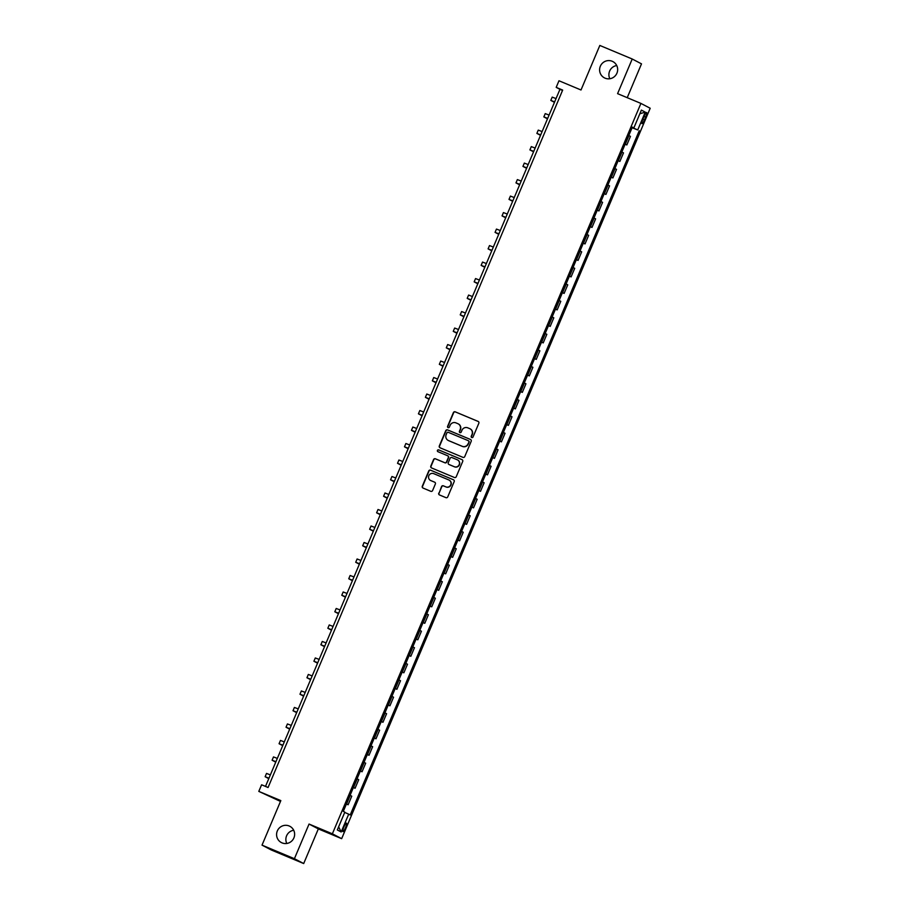 <?xml version="1.0" encoding="UTF-8"?>
<svg xmlns="http://www.w3.org/2000/svg" width="909" height="909" viewBox="0 0 909 909"><rect width="100%" height="100%" fill="white"/><g stroke="black" fill="none" stroke-linecap="round" stroke-linejoin="round"><path stroke-width="1.36" d="M471.748 437.536A0.989 0.966 -62.4 0 0 473.032 437.002L478.838 423.242A1.409 1.375 -62.4 0 0 478.111 421.412L455.227 411.834A1.409 1.375 -62.4 0 0 453.398 412.595L447.592 426.355A0.989 0.966 -62.4 0 0 448.092 427.639A0.989 0.966 -62.4 0 0 449.376 427.105L450.125 425.321A4.5 4.409 -62.4 0 1 455.943 422.878L457.852 423.674A4.5 4.409 -62.4 0 1 460.17 429.525L459.42 431.309A0.989 0.966 -62.4 0 0 459.92 432.582A0.989 0.966 -62.4 0 0 461.204 432.048L461.954 430.275A4.5 4.409 -62.4 0 1 467.771 427.832L469.68 428.628A4.5 4.409 -62.4 0 1 471.998 434.479L471.248 436.252A0.989 0.966 -62.4 0 0 471.748 437.536M289.176 825.986A9.17 8.988 -62.4 0 0 277.472 830.61A9.17 8.988 -62.4 0 0 282.04 842.882A9.17 8.988 -62.4 0 0 293.743 838.257A9.17 8.988 -62.4 0 0 289.176 825.986M293.698 830.258A9.17 8.988 -62.4 0 0 286.789 843.461M612.2 61.267A9.17 8.988 -62.4 0 0 600.497 65.891A9.17 8.988 -62.4 0 0 605.064 78.163A9.17 8.988 -62.4 0 0 616.768 73.538A9.17 8.988 -62.4 0 0 612.2 61.267M616.734 65.539A9.17 8.988 -62.4 0 0 609.825 78.742M345.488 827.781A4.579 0.898 112.7 0 0 346.454 823.134A4.579 0.898 112.7 0 0 343.886 826.951A4.579 0.898 112.7 0 0 342.92 831.599A4.579 0.898 112.7 0 0 345.488 827.781M438.763 493.121A1.409 1.375 -62.4 0 0 439.49 494.951L445.91 497.643A1.409 1.375 -62.4 0 0 447.739 496.882L454.193 481.588A1.409 1.375 -62.4 0 0 453.466 479.77L430.571 470.18A1.409 1.375 -62.4 0 0 428.753 470.942L422.299 486.235A1.409 1.375 -62.4 0 0 423.026 488.053L430.775 491.303A1.409 1.375 -62.4 0 0 432.604 490.542L435.366 483.997A1.409 1.375 -62.4 0 0 434.638 482.179L430.786 480.566A3.761 3.693 -62.4 0 1 428.912 475.532A3.761 3.693 -62.4 0 1 433.718 473.634L448.785 479.941A3.761 3.693 -62.4 0 1 450.659 484.974A3.761 3.693 -62.4 0 1 445.864 486.872L443.353 485.815A1.409 1.375 -62.4 0 0 441.535 486.588L439.024 493.257A1.409 1.375 -62.4 0 0 439.513 494.962M627.221 97.683L641.504 63.857L632.221 59.005L599.826 45.45L581.01 89.991L558.978 80.765L556.194 87.366L562.671 90.082L268.075 787.501L261.599 784.785L258.804 791.387L280.483 801.42M294.414 858.698L303.697 863.55L318.332 828.906L309.049 824.054L294.414 858.698L262.019 845.143L280.836 800.602L258.804 791.387M309.049 824.054L332.376 833.814L640.913 103.41L650.196 108.262L341.659 838.666L332.376 833.814M632.221 59.005L617.586 93.65L640.913 103.41M462.931 457.352A1.409 1.375 -62.4 0 0 464.749 456.591L471.203 441.308A1.409 1.375 -62.4 0 0 470.487 439.479L447.592 429.9A1.409 1.375 -62.4 0 0 445.774 430.661L439.308 445.944A1.409 1.375 -62.4 0 0 440.036 447.773L462.931 457.352M462.704 461.454L456.238 476.736A1.409 1.375 -62.4 0 1 454.42 477.498L431.525 467.919A1.409 1.375 -62.4 0 1 430.809 466.09L433.57 459.545A1.409 1.375 -62.4 0 1 435.388 458.784L444.671 462.67A1.409 1.375 -62.4 0 0 446.489 461.908L448.319 457.568A1.409 1.375 -62.4 0 0 447.603 455.739L437.933 451.693A0.989 0.966 -62.4 0 1 437.445 450.375A0.989 0.966 -62.4 0 1 438.695 449.887L461.977 459.624A1.409 1.375 -62.4 0 1 462.704 461.454M303.697 863.55L271.302 849.995L262.019 845.143M644.14 116.216L642.913 119.113A4.443 0.875 112.7 0 0 641.97 123.624A4.443 0.875 112.7 0 0 644.47 119.931L645.697 117.022A4.443 0.875 112.7 0 0 646.629 112.523A4.443 0.875 112.7 0 0 644.14 116.216M632.278 127.294L633.868 127.919L632.346 127.124L343.318 811.351L344.841 812.135L337.307 829.951L341.17 831.974L338.625 826.838M633.868 127.919L641.39 110.103L645.254 112.125L637.732 129.942L632.175 127.521M632.085 127.737L637.732 129.942M639.243 130.737L350.215 814.953L348.704 814.157L341.17 831.974M318.332 828.906L341.659 838.666M556.194 87.366L559.955 89.332L265.496 786.421M562.535 90.411L559.955 89.332M625.119 144.236L626.835 144.951L630.46 136.373L628.801 135.509M618.154 160.723L619.87 161.45L623.494 152.871L621.836 152.008M611.178 177.221L612.905 177.937L616.518 169.369L614.87 168.506M604.212 193.719L605.928 194.435L609.553 185.856L607.894 184.993M597.247 210.218L598.963 210.933L602.587 202.355L600.929 201.491M590.282 226.705L591.998 227.432L595.622 218.853L593.963 217.99M583.317 243.203L585.032 243.919L588.657 235.34L586.998 234.477M576.34 259.701L578.056 260.417L581.68 251.838L580.033 250.975M569.375 276.188L571.091 276.915L574.715 268.337L573.056 267.473M562.41 292.687L564.125 293.402L567.75 284.835L566.091 283.972M555.444 309.185L557.16 309.901L560.785 301.322L559.126 300.459M548.468 325.683L550.195 326.399L553.808 317.82L552.161 316.957M541.503 342.17L543.218 342.898L546.843 334.319L545.184 333.455M534.537 358.669L536.253 359.385L539.878 350.806L538.219 349.954M527.572 375.167L529.288 375.883L532.913 367.304L531.254 366.441M520.596 391.665L522.323 392.381L525.936 383.803L524.288 382.939M513.63 408.152L515.346 408.88L518.971 400.301L517.312 399.437M506.665 424.651L508.381 425.367L512.006 416.788L510.347 415.924M499.7 441.149L501.416 441.865L505.04 433.286L503.381 432.423M492.735 457.636L494.451 458.363L498.075 449.785L496.416 448.921M485.758 474.134L487.474 474.85L491.099 466.283L489.451 465.419M478.793 490.633L480.509 491.349L484.133 482.77L482.474 481.906M471.828 507.131L473.544 507.847L477.168 499.268L475.509 498.405M464.863 523.618L466.578 524.345L470.203 515.767L468.544 514.903M457.886 540.116L459.613 540.832L463.226 532.254L461.579 531.39M450.921 556.615L452.637 557.331L456.261 548.752L454.602 547.888M443.956 573.113L445.671 573.829L449.296 565.25L447.637 564.387M436.99 589.6L438.706 590.316L442.331 581.749L440.672 580.885M430.014 606.098L431.741 606.814L435.354 598.236L433.707 597.372M423.049 622.597L424.764 623.313L428.389 614.734L426.73 613.87M416.083 639.084L417.799 639.811L421.424 631.232L419.765 630.369M409.118 655.582L410.834 656.298L414.459 647.719L412.8 646.867M402.142 672.081L403.869 672.796L407.493 664.218L405.834 663.354M395.176 688.579L396.892 689.295L400.517 680.716L398.869 679.852M388.211 705.066L389.927 705.793L393.552 697.214L391.893 696.351M381.246 721.564L382.962 722.28L386.586 713.701L384.927 712.838M374.281 738.063L375.996 738.778L379.621 730.2L377.962 729.336M367.304 754.55L369.02 755.277L372.645 746.698L370.997 745.834M360.339 771.048L362.055 771.764L365.679 763.196L364.02 762.333M353.374 787.546L355.089 788.262L358.714 779.683L357.055 778.82M346.409 804.045L348.124 804.76L351.749 796.182L350.09 795.318M626.835 144.951L625.176 144.088M619.87 161.45L618.211 160.586M612.905 177.937L611.246 177.073M605.928 194.435L604.28 193.572M598.963 210.933L597.304 210.07M591.998 227.432L590.339 226.568M585.032 243.919L583.373 243.055M578.056 260.417L576.408 259.554M571.091 276.915L569.432 276.052M564.125 293.402L562.466 292.55M557.16 309.901L555.501 309.037M550.195 326.399L548.536 325.536M543.218 342.898L541.559 342.034M536.253 359.385L534.594 358.521M529.288 375.883L527.629 375.019M522.323 392.381L520.664 391.518M515.346 408.88L513.699 408.016M508.381 425.367L506.722 424.503M501.416 441.865L499.757 441.001M494.451 458.363L492.792 457.5M487.474 474.85L485.826 473.987M480.509 491.349L478.85 490.485M473.544 507.847L471.885 506.983M466.578 524.345L464.919 523.482M459.613 540.832L457.954 539.969M452.637 557.331L450.978 556.467M445.671 573.829L444.012 572.965M438.706 590.316L437.047 589.464M431.741 606.814L430.082 605.951M424.764 623.313L423.117 622.449M417.799 639.811L416.14 638.947M410.834 656.298L409.175 655.434M403.869 672.796L402.21 671.933M396.892 689.295L395.245 688.431M389.927 705.793L388.268 704.929M382.962 722.28L381.303 721.416M375.996 738.778L374.338 737.915M369.02 755.277L367.372 754.413M362.055 771.764L360.396 770.9M355.089 788.262L353.431 787.399M348.124 804.76L346.465 803.897M344.716 812.43L348.704 814.157M639.834 113.784L645.254 112.125M471.805 437.559A0.989 0.966 -62.4 0 1 471.498 436.388L472.248 434.604A4.5 4.409 -62.4 0 0 470.135 428.855M458.306 423.901A4.5 4.409 -62.4 0 1 460.42 429.662L459.67 431.434A0.989 0.966 -62.4 0 0 459.977 432.604M478.339 421.537L455.477 411.959A1.409 1.375 -62.4 0 0 453.659 412.72L447.842 426.491A0.989 0.966 -62.4 0 0 448.148 427.662M470.487 439.479L447.842 430.037A1.409 1.375 -62.4 0 0 446.024 430.798L439.57 446.08A1.409 1.375 -62.4 0 0 440.07 447.785M468.828 441.99A0.989 0.966 -62.4 0 0 468.317 440.706L448.217 432.298A0.989 0.966 -62.4 0 0 446.944 432.832L446.16 434.707A4.5 4.409 -62.4 0 0 448.478 440.558L462.215 446.308A4.5 4.409 -62.4 0 0 468.033 443.865L469.078 442.115A0.989 0.966 -62.4 0 0 468.567 440.842L468.465 440.785M469.078 442.115L468.283 444.001A4.5 4.409 -62.4 0 1 462.465 446.444L448.728 440.695M447.853 455.875A1.409 1.375 -62.4 0 1 448.58 457.704L446.739 462.045A1.409 1.375 -62.4 0 1 444.921 462.806L435.638 458.92A1.409 1.375 -62.4 0 0 433.82 459.681L431.059 466.226A1.409 1.375 -62.4 0 0 431.559 467.93M462.204 459.738L438.945 450.012A0.989 0.966 -62.4 0 0 438.002 451.728M454.307 466.703A3.761 3.693 -62.4 0 0 459.113 464.806A3.761 3.693 -62.4 0 0 457.238 459.772L451.921 457.557A1.409 1.375 -62.4 0 0 450.103 458.318L448.273 462.658A1.409 1.375 -62.4 0 0 449.001 464.476L454.557 466.84A3.761 3.693 -62.4 0 0 459.363 464.942A3.761 3.693 -62.4 0 0 457.636 459.977M454.557 466.84L449.251 464.613M449.194 480.145A3.761 3.693 -62.4 0 1 450.909 485.111A3.761 3.693 -62.4 0 1 446.114 487.008L443.603 485.951A1.409 1.375 -62.4 0 0 441.785 486.713L439.024 493.257M434.638 482.179L431.036 480.691M453.693 479.884L430.821 470.317A1.409 1.375 -62.4 0 0 429.003 471.078L422.549 486.36A1.409 1.375 -62.4 0 0 423.049 488.065M554.467 102.342L550.809 100.41L554.66 101.888M550.809 100.41L552.206 97.115L556.047 98.592M547.491 118.84L543.843 116.909L547.684 118.386M543.843 116.909L545.241 113.614L549.081 115.079M540.525 135.339L536.878 133.407L540.719 134.873M536.878 133.407L538.264 130.112L542.116 131.578M533.56 151.826L529.913 149.905L533.753 151.371M529.913 149.905L531.299 146.599L535.151 148.076M526.595 168.324L522.936 166.392L526.788 167.87M522.936 166.392L524.334 163.097L528.174 164.574M519.63 184.822L515.971 182.891L519.823 184.368M515.971 182.891L517.369 179.596L521.209 181.061M512.653 201.321L509.006 199.389L512.846 200.855M509.006 199.389L510.403 196.083L514.244 197.56M505.688 217.808L502.041 215.876L505.881 217.353M502.041 215.876L503.427 212.581L507.279 214.058M498.723 234.306L495.064 232.374L498.916 233.852M495.064 232.374L496.462 229.079L500.302 230.545M491.758 250.804L488.099 248.873L491.951 250.35M488.099 248.873L489.497 245.578L493.337 247.043M484.781 267.291L481.134 265.371L484.974 266.837M481.134 265.371L482.531 262.065L486.372 263.542M477.816 283.79L474.168 281.858L478.009 283.335M474.168 281.858L475.555 278.563L479.407 280.04M470.851 300.288L467.203 298.357L471.044 299.834M467.203 298.357L468.589 295.061L472.441 296.527M463.885 316.786L460.227 314.855L464.079 316.321M460.227 314.855L461.624 311.548L465.465 313.026M456.909 333.273L453.261 331.353L457.102 332.819M453.261 331.353L454.659 328.047L458.5 329.524M449.944 349.772L446.296 347.84L450.137 349.317M446.296 347.84L447.683 344.545L451.534 346.022M442.978 366.27L439.331 364.339L443.172 365.816M439.331 364.339L440.717 361.043L444.569 362.509M436.013 382.769L432.354 380.837L436.206 382.303M432.354 380.837L433.752 377.53L437.593 379.008M429.037 399.256L425.389 397.324L429.23 398.801M425.389 397.324L426.787 394.029L430.627 395.506M422.071 415.754L418.424 413.822L422.265 415.299M418.424 413.822L419.822 410.527L423.662 411.993M415.106 432.252L411.459 430.321L415.299 431.786M411.459 430.321L412.845 427.025L416.697 428.491M408.141 448.739L404.482 446.819L408.334 448.285M404.482 446.819L405.88 443.512L409.72 444.99M401.176 465.238L397.517 463.306L401.369 464.783M397.517 463.306L398.915 460.011L402.755 461.488M394.199 481.736L390.552 479.804L394.392 481.281M390.552 479.804L391.949 476.509L395.79 477.975M387.234 498.234L383.587 496.303L387.427 497.768M383.587 496.303L384.973 492.996L388.825 494.473M380.269 514.721L376.61 512.801L380.462 514.267M376.61 512.801L378.008 509.494L381.86 510.972M373.304 531.22L369.645 529.288L373.497 530.765M369.645 529.288L371.042 525.993L374.883 527.459M366.327 547.718L362.68 545.786L366.52 547.263M362.68 545.786L364.077 542.491L367.918 543.957M359.362 564.205L355.714 562.285L359.555 563.75M355.714 562.285L357.101 558.978L360.953 560.455M352.397 580.703L348.749 578.772L352.59 580.249M348.749 578.772L350.135 575.477L353.987 576.954M345.431 597.202L341.773 595.27L345.625 596.747M341.773 595.27L343.17 591.975L347.011 593.441M338.455 613.7L334.807 611.768L338.648 613.234M334.807 611.768L336.205 608.473L340.046 609.939M331.49 630.187L327.842 628.267L331.683 629.732M327.842 628.267L329.24 624.96L333.08 626.437M324.524 646.685L320.877 644.754L324.718 646.231M320.877 644.754L322.263 641.459L326.115 642.936M317.559 663.184L313.9 661.252L317.752 662.729M313.9 661.252L315.298 657.957L319.139 659.423M310.594 679.682L306.935 677.75L310.787 679.216M306.935 677.75L308.333 674.444L312.173 675.921M303.617 696.169L299.97 694.237L303.811 695.715M299.97 694.237L301.368 690.942L305.208 692.419M296.652 712.667L293.005 710.736L296.845 712.213M293.005 710.736L294.391 707.441L298.243 708.906M289.687 729.166L286.028 727.234L289.88 728.7M286.028 727.234L287.426 723.939L291.266 725.405M282.722 745.653L279.063 743.732L282.915 745.198M279.063 743.732L280.461 740.426L284.301 741.903M275.745 762.151L272.098 760.219L275.938 761.697M272.098 760.219L273.495 756.924L277.336 758.401M268.78 778.649L265.133 776.718L268.973 778.195M265.133 776.718L266.519 773.423L270.371 774.888M625.312 144.156L628.937 135.577M618.347 160.654L621.972 152.076M611.382 177.153L615.007 168.574M604.417 193.64L608.041 185.061M597.452 210.138L601.065 201.559M590.475 226.636L594.1 218.058M583.51 243.123L587.134 234.556M576.545 259.622L580.169 251.043M569.579 276.12L573.193 267.541M562.603 292.618L566.227 284.04M555.638 309.105L559.262 300.527M548.672 325.604L552.297 317.025M541.707 342.102L545.332 333.523M534.731 358.589L538.355 350.022M527.765 375.087L531.39 366.509M520.8 391.586L524.425 383.007M513.835 408.084L517.46 399.506M506.87 424.571L510.483 415.992M499.893 441.07L503.518 432.491M492.928 457.568L496.553 448.989M485.963 474.066L489.587 465.488M478.998 490.553L482.611 481.975M472.021 507.052L475.646 498.473M465.056 523.55L468.68 514.971M458.091 540.037L461.715 531.47M451.125 556.535L454.75 547.957M444.149 573.034L447.773 564.455M437.184 589.532L440.808 580.953M430.218 606.019L433.843 597.44M423.253 622.517L426.878 613.939M416.288 639.016L419.901 630.437M409.311 655.514L412.936 646.935M402.346 672.001L405.971 663.422M395.381 688.499L399.006 679.921M388.416 704.998L392.029 696.419M381.439 721.485L385.064 712.917M374.474 737.983L378.099 729.404M367.509 754.481L371.133 745.903M360.543 770.98L364.168 762.401M353.567 787.467L357.192 778.888M346.602 803.965L350.226 795.386M644.083 116.352L645.697 117.022M642.856 119.261L644.47 119.931"/></g></svg>
